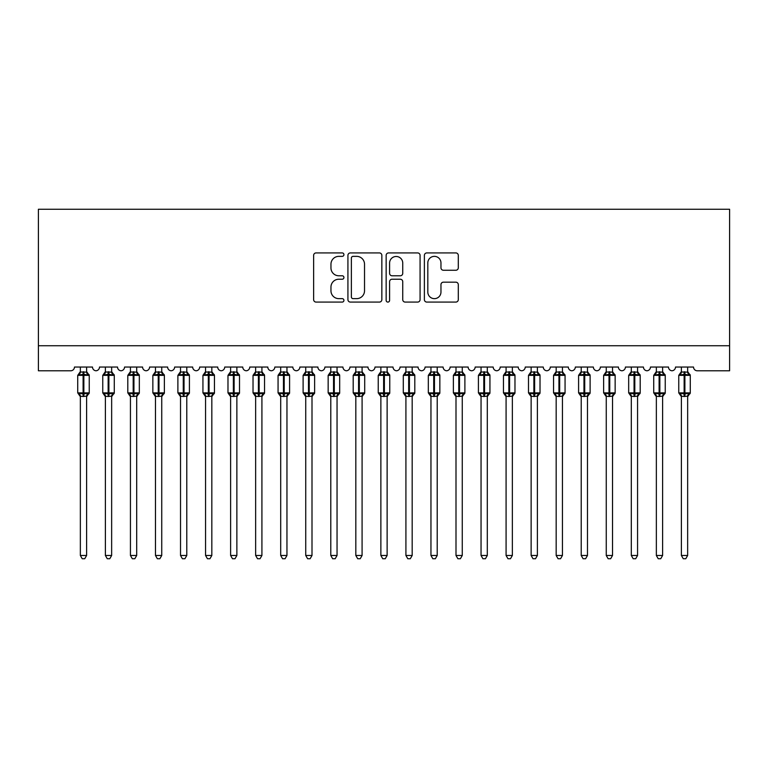 <?xml version="1.0" encoding="UTF-8"?>
<svg xmlns="http://www.w3.org/2000/svg" width="768" height="768" viewBox="0 0 768 768"><rect width="100%" height="100%" fill="white"/><g stroke="black" fill="none" stroke-linecap="round" stroke-linejoin="round"><path stroke-width="1.15" d="M343.93 254.64A1.718 1.718 0 0 0 342.211 252.922L316.09 252.922A2.458 2.458 0 0 0 313.632 255.379L313.632 299.626A2.458 2.458 0 0 0 316.09 302.083L342.211 302.083A1.718 1.718 0 0 0 343.93 300.365A1.718 1.718 0 0 0 342.211 298.646L338.832 298.646A7.862 7.862 0 0 1 330.96 290.774L330.96 287.088A7.862 7.862 0 0 1 338.832 279.226L342.211 279.226A1.718 1.718 0 0 0 343.93 277.507A1.718 1.718 0 0 0 342.211 275.779L338.832 275.779A7.862 7.862 0 0 1 330.96 267.917L330.96 264.23A7.862 7.862 0 0 1 338.832 256.358L342.211 256.358A1.718 1.718 0 0 0 343.93 254.64M455.837 270.25A2.458 2.458 0 0 0 458.294 267.792L458.294 255.379A2.458 2.458 0 0 0 455.837 252.922L426.835 252.922A2.458 2.458 0 0 0 424.378 255.379L424.378 299.626A2.458 2.458 0 0 0 426.835 302.083L455.837 302.083A2.458 2.458 0 0 0 458.294 299.626L458.294 284.63A2.458 2.458 0 0 0 455.837 282.173L443.424 282.173A2.458 2.458 0 0 0 440.966 284.63L440.966 292.07A6.576 6.576 0 0 1 434.39 298.646A6.576 6.576 0 0 1 427.814 292.07L427.814 262.934A6.576 6.576 0 0 1 434.39 256.358A6.576 6.576 0 0 1 440.966 262.934L440.966 267.792A2.458 2.458 0 0 0 443.424 270.25L455.837 270.25M729.6 345.744L729.6 209.261L38.4 209.261L38.4 370.79L70.704 370.79A3.754 3.754 0 0 0 74.467 367.037L92.496 367.037A3.754 3.754 0 0 0 96 370.781A3.754 3.754 0 0 0 99.504 367.037L117.533 367.037A3.754 3.754 0 0 0 121.046 370.781A3.754 3.754 0 0 0 124.55 367.037L142.579 367.037A3.754 3.754 0 0 0 146.083 370.781A3.754 3.754 0 0 0 149.597 367.037L167.626 367.037A3.754 3.754 0 0 0 171.13 370.781A3.754 3.754 0 0 0 174.634 367.037L192.672 367.037A3.754 3.754 0 0 0 196.176 370.781A3.754 3.754 0 0 0 199.68 367.037L217.709 367.037A3.754 3.754 0 0 0 221.213 370.781A3.754 3.754 0 0 0 224.726 367.037L242.755 367.037A3.754 3.754 0 0 0 246.259 370.781A3.754 3.754 0 0 0 249.763 367.037L267.802 367.037A3.754 3.754 0 0 0 271.306 370.781A3.754 3.754 0 0 0 274.81 367.037L292.838 367.037A3.754 3.754 0 0 0 296.352 370.781A3.754 3.754 0 0 0 299.856 367.037L317.885 367.037A3.754 3.754 0 0 0 321.389 370.781A3.754 3.754 0 0 0 324.893 367.037L342.931 367.037A3.754 3.754 0 0 0 346.435 370.781A3.754 3.754 0 0 0 349.939 367.037L367.968 367.037A3.754 3.754 0 0 0 371.482 370.781A3.754 3.754 0 0 0 374.986 367.037L393.014 367.037A3.754 3.754 0 0 0 396.518 370.781A3.754 3.754 0 0 0 400.032 367.037L418.061 367.037A3.754 3.754 0 0 0 421.565 370.781A3.754 3.754 0 0 0 425.069 367.037L443.107 367.037A3.754 3.754 0 0 0 446.611 370.781A3.754 3.754 0 0 0 450.115 367.037L468.144 367.037A3.754 3.754 0 0 0 471.648 370.781A3.754 3.754 0 0 0 475.162 367.037L493.19 367.037A3.754 3.754 0 0 0 496.694 370.781A3.754 3.754 0 0 0 500.198 367.037L518.237 367.037A3.754 3.754 0 0 0 521.741 370.781A3.754 3.754 0 0 0 525.245 367.037L543.274 367.037A3.754 3.754 0 0 0 546.787 370.781A3.754 3.754 0 0 0 550.291 367.037L568.32 367.037A3.754 3.754 0 0 0 571.824 370.781A3.754 3.754 0 0 0 575.328 367.037L593.366 367.037A3.754 3.754 0 0 0 596.87 370.781A3.754 3.754 0 0 0 600.374 367.037L618.403 367.037A3.754 3.754 0 0 0 621.917 370.781A3.754 3.754 0 0 0 625.421 367.037L643.45 367.037A3.754 3.754 0 0 0 646.954 370.781A3.754 3.754 0 0 0 650.467 367.037L668.496 367.037A3.754 3.754 0 0 0 672 370.781A3.754 3.754 0 0 0 675.504 367.037L693.533 367.037A3.754 3.754 0 0 0 697.296 370.79L729.6 370.79L729.6 345.744L38.4 345.744M381.85 255.379A2.458 2.458 0 0 0 379.392 252.922L350.381 252.922A2.458 2.458 0 0 0 347.923 255.379L347.923 299.626A2.458 2.458 0 0 0 350.381 302.083L379.392 302.083A2.458 2.458 0 0 0 381.85 299.626L381.85 255.379M388.608 252.922L417.619 252.922A2.458 2.458 0 0 1 420.077 255.379L420.077 299.626A2.458 2.458 0 0 1 417.619 302.083L405.206 302.083A2.458 2.458 0 0 1 402.739 299.626L402.739 281.683A2.458 2.458 0 0 0 400.282 279.226L392.054 279.226A2.458 2.458 0 0 0 389.597 281.683L389.597 300.365A1.718 1.718 0 0 1 387.869 302.083A1.718 1.718 0 0 1 386.15 300.365L386.15 255.379A2.458 2.458 0 0 1 388.608 252.922M353.088 256.358A1.718 1.718 0 0 0 351.37 258.086L351.37 296.918A1.718 1.718 0 0 0 353.088 298.646L356.65 298.646A7.862 7.862 0 0 0 364.522 290.774L364.522 264.23A7.862 7.862 0 0 0 356.65 256.358L353.088 256.358M402.739 263.059A6.576 6.576 0 0 0 396.173 256.483A6.576 6.576 0 0 0 389.597 263.059L389.597 273.322A2.458 2.458 0 0 0 392.054 275.779L400.282 275.779A2.458 2.458 0 0 0 402.739 273.322L402.739 263.059M80.352 555.485L86.611 555.485L84.73 558.739L82.224 558.739L80.352 555.485L80.352 396.24A2.755 2.63 180 0 0 78.902 393.946L79.44 393.139L83.107 394.013L83.107 392.89L83.856 392.89L83.856 374.237L87.514 375.11L88.416 374.189A1.248 1.248 0 0 1 89.242 375.36L77.722 375.36L77.722 392.89L83.107 392.89L83.107 374.237L79.44 375.11L78.902 374.314A2.755 2.63 0 0 0 80.352 372L86.611 372.125L86.611 367.037M86.611 555.485L86.611 396.125L83.107 396.49L83.107 394.013L83.856 394.013L83.856 392.89L89.242 392.89A1.248 1.248 0 0 1 88.416 394.07L86.611 396.653M86.611 396.25L86.611 396.25A2.755 2.63 180 0 1 88.051 393.946L87.514 393.139L83.856 394.013L83.856 396.49M83.107 396.49L80.352 396.25M80.352 367.037L80.352 372.01M79.44 375.11L79.805 374.045M87.514 375.11L86.611 372.125M86.611 396.125L87.514 393.139M80.342 396.125L79.44 393.139M105.389 555.485L111.648 555.485L109.776 558.739L107.27 558.739L105.389 555.485L105.389 396.24A2.755 2.63 180 0 0 103.949 393.946L104.486 393.139L108.144 394.013L108.144 392.89L108.893 392.89L108.893 374.237L112.56 375.11L113.462 374.189A1.248 1.248 0 0 1 114.278 375.36L102.758 375.36L102.758 392.89L108.144 392.89L108.144 374.237L104.486 375.11L103.949 374.314A2.755 2.63 0 0 0 105.389 372L111.658 372.125L111.648 367.037M111.648 555.485L111.658 396.125L108.144 396.49L108.144 394.013L108.893 394.013L108.893 392.89L114.278 392.89A1.248 1.248 0 0 1 113.462 394.07L111.648 396.653M111.648 396.25L111.648 396.25A2.755 2.63 180 0 1 113.098 393.946L112.56 393.139L108.893 394.013L108.893 396.49M108.144 396.49L105.389 396.25M105.389 367.037L105.389 372.01M104.486 375.11L104.851 374.045M112.56 375.11L111.658 372.125M111.658 396.125L112.56 393.139M105.389 396.125L104.486 393.139M130.435 555.485L136.694 555.485L134.813 558.739L132.317 558.739L130.435 555.485L130.435 396.24A2.755 2.63 180 0 0 128.986 393.946L129.523 393.139L133.19 394.013L133.19 392.89L133.939 392.89L133.939 374.237L137.606 375.11L138.499 374.189A1.248 1.248 0 0 1 139.325 375.36L127.805 375.36L127.805 392.89L133.19 392.89L133.19 374.237L129.523 375.11L128.986 374.314A2.755 2.63 0 0 0 130.435 372L136.694 372.125L136.694 367.037M136.694 555.485L136.694 396.125L133.19 396.49L133.19 394.013L133.939 394.013L133.939 392.89L139.325 392.89A1.248 1.248 0 0 1 138.499 394.07L136.694 396.653M136.694 396.25L136.694 396.25A2.755 2.63 180 0 1 138.144 393.946L137.606 393.139L133.939 394.013L133.939 396.49M133.19 396.49L130.435 396.25M130.435 367.037L130.435 372.01M129.523 375.11L129.898 374.045M137.606 375.11L136.694 372.125M136.694 396.125L137.606 393.139M130.435 396.125L129.523 393.139M155.482 555.485L161.741 555.485L159.859 558.739L157.354 558.739L155.482 555.485L155.482 396.24A2.755 2.63 180 0 0 154.032 393.946L154.57 393.139L158.237 394.013L158.237 392.89L158.986 392.89L158.986 374.237L162.643 375.11L163.546 374.189A1.248 1.248 0 0 1 164.371 375.36L152.851 375.36L152.851 392.89L158.237 392.89L158.237 374.237L154.57 375.11L154.032 374.314A2.755 2.63 0 0 0 155.482 372L161.741 372.125L161.741 367.037M161.741 555.485L161.741 396.125L158.237 396.49L158.237 394.013L158.986 394.013L158.986 392.89L164.371 392.89A1.248 1.248 0 0 1 163.546 394.07L161.741 396.653M161.741 396.25L161.741 396.25A2.755 2.63 180 0 1 163.19 393.946L162.643 393.139L158.986 394.013L158.986 396.49M158.237 396.49L155.482 396.25M155.482 367.037L155.482 372.01M154.57 375.11L154.934 374.045M162.643 375.11L161.741 372.125M161.741 396.125L162.643 393.139M155.472 396.125L154.57 393.139M180.518 555.485L186.787 555.485L184.906 558.739L182.4 558.739L180.518 555.485L180.518 396.24A2.755 2.63 180 0 0 179.078 393.946L179.616 393.139L183.274 394.013L183.274 392.89L184.032 392.89L184.032 374.237L187.69 375.11L188.592 374.189A1.248 1.248 0 0 1 189.408 375.36L177.888 375.36L177.888 392.89L183.274 392.89L183.274 374.237L179.616 375.11L179.078 374.314A2.755 2.63 0 0 0 180.518 372L186.787 372.125L186.787 367.037M186.787 555.485L186.787 396.125L183.274 396.49L183.274 394.013L184.032 394.013L184.032 392.89L189.408 392.89A1.248 1.248 0 0 1 188.592 394.07L186.787 396.653M186.787 396.25L186.787 396.25A2.755 2.63 180 0 1 188.227 393.946L187.69 393.139L184.032 394.013L184.032 396.49M183.274 396.49L180.518 396.25M180.518 367.037L180.518 372.01M179.616 375.11L179.981 374.045M187.69 375.11L186.787 372.125M186.787 396.125L187.69 393.139M180.518 396.125L179.616 393.139M205.565 555.485L211.824 555.485L209.942 558.739L207.446 558.739L205.565 555.485L205.565 396.24A2.755 2.63 180 0 0 204.115 393.946L204.653 393.139L208.32 394.013L208.32 392.89L209.069 392.89L209.069 374.237L212.736 375.11L213.638 374.189A1.248 1.248 0 0 1 214.454 375.36L202.934 375.36L202.934 392.89L208.32 392.89L208.32 374.237L204.653 375.11L204.115 374.314A2.755 2.63 0 0 0 205.565 372L211.824 372.125L211.824 367.037M211.824 555.485L211.824 396.125L208.32 396.49L208.32 394.013L209.069 394.013L209.069 392.89L214.454 392.89A1.248 1.248 0 0 1 213.638 394.07L211.824 396.653M211.824 396.25L211.824 396.25A2.755 2.63 180 0 1 213.274 393.946L212.736 393.139L209.069 394.013L209.069 396.49M208.32 396.49L205.565 396.25M205.565 367.037L205.565 372.01M204.653 375.11L205.027 374.045M212.736 375.11L211.824 372.125M211.824 396.125L212.736 393.139M205.565 396.125L204.653 393.139M230.611 555.485L236.87 555.485L234.989 558.739L232.493 558.739L230.611 555.485L230.611 396.24A2.755 2.63 180 0 0 229.162 393.946L229.699 393.139L233.366 394.013L233.366 392.89L234.115 392.89L234.115 374.237L237.782 375.11L238.675 374.189A1.248 1.248 0 0 1 239.501 375.36L227.981 375.36L227.981 392.89L233.366 392.89L233.366 374.237L229.699 375.11L229.162 374.314A2.755 2.63 0 0 0 230.611 372L236.87 372.125L236.87 367.037M236.87 555.485L236.87 396.125L233.366 396.49L233.366 394.013L234.115 394.013L234.115 392.89L239.501 392.89A1.248 1.248 0 0 1 238.675 394.07L236.87 396.653M236.87 396.25L236.87 396.25A2.755 2.63 180 0 1 238.32 393.946L237.782 393.139L234.115 394.013L234.115 396.49M233.366 396.49L230.611 396.25M230.611 367.037L230.611 372.01M229.699 375.11L230.064 374.045M237.782 375.11L236.87 372.125M236.87 396.125L237.782 393.139M230.611 396.125L229.699 393.139M255.648 555.485L261.917 555.485L260.035 558.739L257.53 558.739L255.648 555.485L255.648 396.24A2.755 2.63 180 0 0 254.208 393.946L254.746 393.139L258.403 394.013L258.403 392.89L259.162 392.89L259.162 374.237L262.819 375.11L263.722 374.189A1.248 1.248 0 0 1 264.547 375.36L253.027 375.36L253.027 392.89L258.403 392.89L258.403 374.237L254.746 375.11L254.208 374.314A2.755 2.63 0 0 0 255.648 372L261.917 372.125L261.917 367.037M261.917 555.485L261.917 396.125L258.403 396.49L258.403 394.013L259.162 394.013L259.162 392.89L264.547 392.89A1.248 1.248 0 0 1 263.722 394.07L261.917 396.653M261.917 396.25L261.917 396.25A2.755 2.63 180 0 1 263.357 393.946L262.819 393.139L259.162 394.013L259.162 396.49M258.403 396.49L255.648 396.25M255.648 367.037L255.648 372.01M254.746 375.11L255.11 374.045M262.819 375.11L261.917 372.125M261.917 396.125L262.819 393.139M255.648 396.125L254.746 393.139M280.694 555.485L286.954 555.485L285.082 558.739L282.576 558.739L280.694 555.485L280.694 396.24A2.755 2.63 180 0 0 279.245 393.946L279.782 393.139L283.45 394.013L283.45 392.89L284.198 392.89L284.198 374.237L287.866 375.11L288.768 374.189A1.248 1.248 0 0 1 289.584 375.36L278.064 375.36L278.064 392.89L283.45 392.89L283.45 374.237L279.782 375.11L279.245 374.314A2.755 2.63 0 0 0 280.694 372L286.963 372.125L286.954 367.037M286.954 555.485L286.963 396.125L283.45 396.49L283.45 394.013L284.198 394.013L284.198 392.89L289.584 392.89A1.248 1.248 0 0 1 288.768 394.07L286.954 396.653M286.954 396.25L286.954 396.25A2.755 2.63 180 0 1 288.403 393.946L287.866 393.139L284.198 394.013L284.198 396.49M283.45 396.49L280.694 396.25M280.694 367.037L280.694 372.01M279.782 375.11L280.157 374.045M287.866 375.11L286.963 372.125M286.963 396.125L287.866 393.139M280.694 396.125L279.782 393.139M305.741 555.485L312 555.485L310.118 558.739L307.622 558.739L305.741 555.485L305.741 396.24A2.755 2.63 180 0 0 304.291 393.946L304.829 393.139L308.496 394.013L308.496 392.89L309.245 392.89L309.245 374.237L312.912 375.11L313.805 374.189A1.248 1.248 0 0 1 314.63 375.36L303.11 375.36L303.11 392.89L308.496 392.89L308.496 374.237L304.829 375.11L304.291 374.314A2.755 2.63 0 0 0 305.741 372L312 372.125L312 367.037M312 555.485L312 396.125L308.496 396.49L308.496 394.013L309.245 394.013L309.245 392.89L314.63 392.89A1.248 1.248 0 0 1 313.805 394.07L312 396.653M312 396.25L312 396.25A2.755 2.63 180 0 1 313.45 393.946L312.912 393.139L309.245 394.013L309.245 396.49M308.496 396.49L305.741 396.25M305.741 367.037L305.741 372.01M304.829 375.11L305.203 374.045M312.912 375.11L312 372.125M312 396.125L312.912 393.139M305.741 396.125L304.829 393.139M330.787 555.485L337.046 555.485L335.165 558.739L332.659 558.739L330.787 555.485L330.787 396.24A2.755 2.63 180 0 0 329.338 393.946L329.875 393.139L333.533 394.013L333.533 392.89L334.291 392.89L334.291 374.237L337.949 375.11L338.851 374.189A1.248 1.248 0 0 1 339.677 375.36L328.157 375.36L328.157 392.89L333.533 392.89L333.533 374.237L329.875 375.11L329.338 374.314A2.755 2.63 0 0 0 330.787 372L337.046 372.125L337.046 367.037M337.046 555.485L337.046 396.125L333.533 396.49L333.533 394.013L334.291 394.013L334.291 392.89L339.677 392.89A1.248 1.248 0 0 1 338.851 394.07L337.046 396.653M337.046 396.25L337.046 396.25A2.755 2.63 180 0 1 338.486 393.946L337.949 393.139L334.291 394.013L334.291 396.49M333.533 396.49L330.787 396.25M330.787 367.037L330.787 372.01M329.875 375.11L330.24 374.045M337.949 375.11L337.046 372.125M337.046 396.125L337.949 393.139M330.778 396.125L329.875 393.139M355.824 555.485L362.083 555.485L360.211 558.739L357.706 558.739L355.824 555.485L355.824 396.24A2.755 2.63 180 0 0 354.384 393.946L354.922 393.139L358.579 394.013L358.579 392.89L359.328 392.89L359.328 374.237L362.995 375.11L363.898 374.189A1.248 1.248 0 0 1 364.714 375.36L353.194 375.36L353.194 392.89L358.579 392.89L358.579 374.237L354.922 375.11L354.384 374.314A2.755 2.63 0 0 0 355.824 372L362.093 372.125L362.083 367.037M362.083 555.485L362.093 396.125L358.579 396.49L358.579 394.013L359.328 394.013L359.328 392.89L364.714 392.89A1.248 1.248 0 0 1 363.898 394.07L362.083 396.653M362.083 396.25L362.083 396.25A2.755 2.63 180 0 1 363.533 393.946L362.995 393.139L359.328 394.013L359.328 396.49M358.579 396.49L355.824 396.25M355.824 367.037L355.824 372.01M354.922 375.11L355.286 374.045M362.995 375.11L362.093 372.125M362.093 396.125L362.995 393.139M355.824 396.125L354.922 393.139M380.87 555.485L387.13 555.485L385.248 558.739L382.752 558.739L380.87 555.485L380.87 396.24A2.755 2.63 180 0 0 379.421 393.946L379.958 393.139L383.626 394.013L383.626 392.89L384.374 392.89L384.374 374.237L388.042 375.11L388.934 374.189A1.248 1.248 0 0 1 389.76 375.36L378.24 375.36L378.24 392.89L383.626 392.89L383.626 374.237L379.958 375.11L379.421 374.314A2.755 2.63 0 0 0 380.87 372L387.13 372.125L387.13 367.037M387.13 555.485L387.13 396.125L383.626 396.49L383.626 394.013L384.374 394.013L384.374 392.89L389.76 392.89A1.248 1.248 0 0 1 388.934 394.07L387.13 396.653M387.13 396.25L387.13 396.25A2.755 2.63 180 0 1 388.579 393.946L388.042 393.139L384.374 394.013L384.374 396.49M383.626 396.49L380.87 396.25M380.87 367.037L380.87 372.01M379.958 375.11L380.333 374.045M388.042 375.11L387.13 372.125M387.13 396.125L388.042 393.139M380.87 396.125L379.958 393.139M405.917 555.485L412.176 555.485L410.294 558.739L407.789 558.739L405.917 555.485L405.917 396.24A2.755 2.63 180 0 0 404.467 393.946L405.005 393.139L408.672 394.013L408.672 392.89L409.421 392.89L409.421 374.237L413.078 375.11L413.981 374.189A1.248 1.248 0 0 1 414.806 375.36L403.286 375.36L403.286 392.89L408.672 392.89L408.672 374.237L405.005 375.11L404.467 374.314A2.755 2.63 0 0 0 405.917 372L412.176 372.125L412.176 367.037M412.176 555.485L412.176 396.125L408.672 396.49L408.672 394.013L409.421 394.013L409.421 392.89L414.806 392.89A1.248 1.248 0 0 1 413.981 394.07L412.176 396.653M412.176 396.25L412.176 396.25A2.755 2.63 180 0 1 413.616 393.946L413.078 393.139L409.421 394.013L409.421 396.49M408.672 396.49L405.917 396.25M405.917 367.037L405.917 372.01M405.005 375.11L405.37 374.045M413.078 375.11L412.176 372.125M412.176 396.125L413.078 393.139M405.907 396.125L405.005 393.139M430.954 555.485L437.213 555.485L435.341 558.739L432.835 558.739L430.954 555.485L430.954 396.24A2.755 2.63 180 0 0 429.514 393.946L430.051 393.139L433.709 394.013L433.709 392.89L434.467 392.89L434.467 374.237L438.125 375.11L439.027 374.189A1.248 1.248 0 0 1 439.843 375.36L428.323 375.36L428.323 392.89L433.709 392.89L433.709 374.237L430.051 375.11L429.514 374.314A2.755 2.63 0 0 0 430.954 372L437.222 372.125L437.213 367.037M437.213 555.485L437.222 396.125L433.709 396.49L433.709 394.013L434.467 394.013L434.467 392.89L439.843 392.89A1.248 1.248 0 0 1 439.027 394.07L437.213 396.653M437.213 396.25L437.213 396.25A2.755 2.63 180 0 1 438.662 393.946L438.125 393.139L434.467 394.013L434.467 396.49M433.709 396.49L430.954 396.25M430.954 367.037L430.954 372.01M430.051 375.11L430.416 374.045M438.125 375.11L437.222 372.125M437.222 396.125L438.125 393.139M430.954 396.125L430.051 393.139M456 555.485L462.259 555.485L460.378 558.739L457.882 558.739L456 555.485L456 396.24A2.755 2.63 180 0 0 454.55 393.946L455.088 393.139L458.755 394.013L458.755 392.89L459.504 392.89L459.504 374.237L463.171 375.11L464.064 374.189A1.248 1.248 0 0 1 464.89 375.36L453.37 375.36L453.37 392.89L458.755 392.89L458.755 374.237L455.088 375.11L454.55 374.314A2.755 2.63 0 0 0 456 372L462.259 372.125L462.259 367.037M462.259 555.485L462.259 396.125L458.755 396.49L458.755 394.013L459.504 394.013L459.504 392.89L464.89 392.89A1.248 1.248 0 0 1 464.064 394.07L462.259 396.653M462.259 396.25L462.259 396.25A2.755 2.63 180 0 1 463.709 393.946L463.171 393.139L459.504 394.013L459.504 396.49M458.755 396.49L456 396.25M456 367.037L456 372.01M455.088 375.11L455.462 374.045M463.171 375.11L462.259 372.125M462.259 396.125L463.171 393.139M456 396.125L455.088 393.139M481.046 555.485L487.306 555.485L485.424 558.739L482.918 558.739L481.046 555.485L481.046 396.24A2.755 2.63 180 0 0 479.597 393.946L480.134 393.139L483.802 394.013L483.802 392.89L484.55 392.89L484.55 374.237L488.218 375.11L489.11 374.189A1.248 1.248 0 0 1 489.936 375.36L478.416 375.36L478.416 392.89L483.802 392.89L483.802 374.237L480.134 375.11L479.597 374.314A2.755 2.63 0 0 0 481.046 372L487.306 372.125L487.306 367.037M487.306 555.485L487.306 396.125L483.802 396.49L483.802 394.013L484.55 394.013L484.55 392.89L489.936 392.89A1.248 1.248 0 0 1 489.11 394.07L487.306 396.653M487.306 396.25L487.306 396.25A2.755 2.63 180 0 1 488.755 393.946L488.218 393.139L484.55 394.013L484.55 396.49M483.802 396.49L481.046 396.25M481.046 367.037L481.046 372.01M480.134 375.11L480.499 374.045M488.218 375.11L487.306 372.125M487.306 396.125L488.218 393.139M481.037 396.125L480.134 393.139M506.083 555.485L512.352 555.485L510.47 558.739L507.965 558.739L506.083 555.485L506.083 396.24A2.755 2.63 180 0 0 504.643 393.946L505.181 393.139L508.838 394.013L508.838 392.89L509.597 392.89L509.597 374.237L513.254 375.11L514.157 374.189A1.248 1.248 0 0 1 514.973 375.36L503.453 375.36L503.453 392.89L508.838 392.89L508.838 374.237L505.181 375.11L504.643 374.314A2.755 2.63 0 0 0 506.083 372L512.352 372.125L512.352 367.037M512.352 555.485L512.352 396.125L508.838 396.49L508.838 394.013L509.597 394.013L509.597 392.89L514.973 392.89A1.248 1.248 0 0 1 514.157 394.07L512.352 396.653M512.352 396.25L512.352 396.25A2.755 2.63 180 0 1 513.792 393.946L513.254 393.139L509.597 394.013L509.597 396.49M508.838 396.49L506.083 396.25M506.083 367.037L506.083 372.01M505.181 375.11L505.546 374.045M513.254 375.11L512.352 372.125M512.352 396.125L513.254 393.139M506.083 396.125L505.181 393.139M531.13 555.485L537.389 555.485L535.507 558.739L533.011 558.739L531.13 555.485L531.13 396.24A2.755 2.63 180 0 0 529.68 393.946L530.218 393.139L533.885 394.013L533.885 392.89L534.634 392.89L534.634 374.237L538.301 375.11L539.203 374.189A1.248 1.248 0 0 1 540.019 375.36L528.499 375.36L528.499 392.89L533.885 392.89L533.885 374.237L530.218 375.11L529.68 374.314A2.755 2.63 0 0 0 531.13 372L537.389 372.125L537.389 367.037M537.389 555.485L537.389 396.125L533.885 396.49L533.885 394.013L534.634 394.013L534.634 392.89L540.019 392.89A1.248 1.248 0 0 1 539.203 394.07L537.389 396.653M537.389 396.25L537.389 396.25A2.755 2.63 180 0 1 538.838 393.946L538.301 393.139L534.634 394.013L534.634 396.49M533.885 396.49L531.13 396.25M531.13 367.037L531.13 372.01M530.218 375.11L530.592 374.045M538.301 375.11L537.389 372.125M537.389 396.125L538.301 393.139M531.13 396.125L530.218 393.139M556.176 555.485L562.435 555.485L560.554 558.739L558.058 558.739L556.176 555.485L556.176 396.24A2.755 2.63 180 0 0 554.726 393.946L555.264 393.139L558.931 394.013L558.931 392.89L559.68 392.89L559.68 374.237L563.347 375.11L564.24 374.189A1.248 1.248 0 0 1 565.066 375.36L553.546 375.36L553.546 392.89L558.931 392.89L558.931 374.237L555.264 375.11L554.726 374.314A2.755 2.63 0 0 0 556.176 372L562.435 372.125L562.435 367.037M562.435 555.485L562.435 396.125L558.931 396.49L558.931 394.013L559.68 394.013L559.68 392.89L565.066 392.89A1.248 1.248 0 0 1 564.24 394.07L562.435 396.653M562.435 396.25L562.435 396.25A2.755 2.63 180 0 1 563.885 393.946L563.347 393.139L559.68 394.013L559.68 396.49M558.931 396.49L556.176 396.25M556.176 367.037L556.176 372.01M555.264 375.11L555.629 374.045M563.347 375.11L562.435 372.125M562.435 396.125L563.347 393.139M556.176 396.125L555.264 393.139M581.213 555.485L587.482 555.485L585.6 558.739L583.094 558.739L581.213 555.485L581.213 396.24A2.755 2.63 180 0 0 579.773 393.946L580.31 393.139L583.968 394.013L583.968 392.89L584.726 392.89L584.726 374.237L588.384 375.11L589.286 374.189A1.248 1.248 0 0 1 590.112 375.36L578.592 375.36L578.592 392.89L583.968 392.89L583.968 374.237L580.31 375.11L579.773 374.314A2.755 2.63 0 0 0 581.213 372L587.482 372.125L587.482 367.037M587.482 555.485L587.482 396.125L583.968 396.49L583.968 394.013L584.726 394.013L584.726 392.89L590.112 392.89A1.248 1.248 0 0 1 589.286 394.07L587.482 396.653M587.482 396.25L587.482 396.25A2.755 2.63 180 0 1 588.922 393.946L588.384 393.139L584.726 394.013L584.726 396.49M583.968 396.49L581.213 396.25M581.213 367.037L581.213 372.01M580.31 375.11L580.675 374.045M588.384 375.11L587.482 372.125M587.482 396.125L588.384 393.139M581.213 396.125L580.31 393.139M606.259 555.485L612.518 555.485L610.646 558.739L608.141 558.739L606.259 555.485L606.259 396.24A2.755 2.63 180 0 0 604.81 393.946L605.357 393.139L609.014 394.013L609.014 392.89L609.763 392.89L609.763 374.237L613.43 375.11L614.333 374.189A1.248 1.248 0 0 1 615.149 375.36L603.629 375.36L603.629 392.89L609.014 392.89L609.014 374.237L605.357 375.11L604.81 374.314A2.755 2.63 0 0 0 606.259 372L612.528 372.125L612.518 367.037M612.518 555.485L612.528 396.125L609.014 396.49L609.014 394.013L609.763 394.013L609.763 392.89L615.149 392.89A1.248 1.248 0 0 1 614.333 394.07L612.518 396.653M612.518 396.25L612.518 396.25A2.755 2.63 180 0 1 613.968 393.946L613.43 393.139L609.763 394.013L609.763 396.49M609.014 396.49L606.259 396.25M606.259 367.037L606.259 372.01M605.357 375.11L605.722 374.045M613.43 375.11L612.528 372.125M612.528 396.125L613.43 393.139M606.259 396.125L605.357 393.139M631.306 555.485L637.565 555.485L635.683 558.739L633.187 558.739L631.306 555.485L631.306 396.24A2.755 2.63 180 0 0 629.856 393.946L630.394 393.139L634.061 394.013L634.061 392.89L634.81 392.89L634.81 374.237L638.477 375.11L639.37 374.189A1.248 1.248 0 0 1 640.195 375.36L628.675 375.36L628.675 392.89L634.061 392.89L634.061 374.237L630.394 375.11L629.856 374.314A2.755 2.63 0 0 0 631.306 372L637.565 372.125L637.565 367.037M637.565 555.485L637.565 396.125L634.061 396.49L634.061 394.013L634.81 394.013L634.81 392.89L640.195 392.89A1.248 1.248 0 0 1 639.37 394.07L637.565 396.653M637.565 396.25L637.565 396.25A2.755 2.63 180 0 1 639.014 393.946L638.477 393.139L634.81 394.013L634.81 396.49M634.061 396.49L631.306 396.25M631.306 367.037L631.306 372.01M630.394 375.11L630.768 374.045M638.477 375.11L637.565 372.125M637.565 396.125L638.477 393.139M631.306 396.125L630.394 393.139M656.352 555.485L662.611 555.485L660.73 558.739L658.224 558.739L656.352 555.485L656.352 396.24A2.755 2.63 180 0 0 654.902 393.946L655.44 393.139L659.107 394.013L659.107 392.89L659.856 392.89L659.856 374.237L663.514 375.11L664.416 374.189A1.248 1.248 0 0 1 665.242 375.36L653.722 375.36L653.722 392.89L659.107 392.89L659.107 374.237L655.44 375.11L654.902 374.314A2.755 2.63 0 0 0 656.352 372L662.611 372.125L662.611 367.037M662.611 555.485L662.611 396.125L659.107 396.49L659.107 394.013L659.856 394.013L659.856 392.89L665.242 392.89A1.248 1.248 0 0 1 664.416 394.07L662.611 396.653M662.611 396.25L662.611 396.25A2.755 2.63 180 0 1 664.051 393.946L663.514 393.139L659.856 394.013L659.856 396.49M659.107 396.49L656.352 396.25M656.352 367.037L656.352 372.01M655.44 375.11L655.805 374.045M663.514 375.11L662.611 372.125M662.611 396.125L663.514 393.139M656.342 396.125L655.44 393.139M681.389 555.485L687.648 555.485L685.776 558.739L683.27 558.739L681.389 555.485L681.389 396.24A2.755 2.63 180 0 0 679.949 393.946L680.486 393.139L684.144 394.013L684.144 392.89L684.893 392.89L684.893 374.237L688.56 375.11L689.462 374.189A1.248 1.248 0 0 1 690.278 375.36L678.758 375.36L678.758 392.89L684.144 392.89L684.144 374.237L680.486 375.11L679.949 374.314A2.755 2.63 0 0 0 681.389 372L687.658 372.125L687.648 367.037M687.648 555.485L687.658 396.125L684.144 396.49L684.144 394.013L684.893 394.013L684.893 392.89L690.278 392.89A1.248 1.248 0 0 1 689.462 394.07L687.648 396.653M687.648 396.25L687.648 396.25A2.755 2.63 180 0 1 689.098 393.946L688.56 393.139L684.893 394.013L684.893 396.49M684.144 396.49L681.389 396.25M681.389 367.037L681.389 372.01M680.486 375.11L680.851 374.045M688.56 375.11L687.658 372.125M687.658 396.125L688.56 393.139M681.389 396.125L680.486 393.139M83.856 371.76L83.856 374.237L83.107 374.237L83.107 371.76M88.051 374.314A2.755 2.63 0 0 1 86.611 372M108.893 371.76L108.893 374.237L108.144 374.237L108.144 371.76M113.098 374.314A2.755 2.63 0 0 1 111.648 372M133.939 371.76L133.939 374.237L133.19 374.237L133.19 371.76M138.144 374.314A2.755 2.63 0 0 1 136.694 372M158.986 371.76L158.986 374.237L158.237 374.237L158.237 371.76M163.19 374.314A2.755 2.63 0 0 1 161.741 372M184.032 371.76L184.032 374.237L183.274 374.237L183.274 371.76M188.227 374.314A2.755 2.63 0 0 1 186.787 372M209.069 371.76L209.069 374.237L208.32 374.237L208.32 371.76M213.274 374.314A2.755 2.63 0 0 1 211.824 372M234.115 371.76L234.115 374.237L233.366 374.237L233.366 371.76M238.32 374.314A2.755 2.63 0 0 1 236.87 372M259.162 371.76L259.162 374.237L258.403 374.237L258.403 371.76M263.357 374.314A2.755 2.63 0 0 1 261.917 372M284.198 371.76L284.198 374.237L283.45 374.237L283.45 371.76M288.403 374.314A2.755 2.63 0 0 1 286.954 372M309.245 371.76L309.245 374.237L308.496 374.237L308.496 371.76M313.45 374.314A2.755 2.63 0 0 1 312 372M334.291 371.76L334.291 374.237L333.533 374.237L333.533 371.76M338.486 374.314A2.755 2.63 0 0 1 337.046 372M359.328 371.76L359.328 374.237L358.579 374.237L358.579 371.76M363.533 374.314A2.755 2.63 0 0 1 362.083 372M384.374 371.76L384.374 374.237L383.626 374.237L383.626 371.76M388.579 374.314A2.755 2.63 0 0 1 387.13 372M409.421 371.76L409.421 374.237L408.672 374.237L408.672 371.76M413.616 374.314A2.755 2.63 0 0 1 412.176 372M434.467 371.76L434.467 374.237L433.709 374.237L433.709 371.76M438.662 374.314A2.755 2.63 0 0 1 437.213 372M459.504 371.76L459.504 374.237L458.755 374.237L458.755 371.76M463.709 374.314A2.755 2.63 0 0 1 462.259 372M484.55 371.76L484.55 374.237L483.802 374.237L483.802 371.76M488.755 374.314A2.755 2.63 0 0 1 487.306 372M509.597 371.76L509.597 374.237L508.838 374.237L508.838 371.76M513.792 374.314A2.755 2.63 0 0 1 512.352 372M534.634 371.76L534.634 374.237L533.885 374.237L533.885 371.76M538.838 374.314A2.755 2.63 0 0 1 537.389 372M559.68 371.76L559.68 374.237L558.931 374.237L558.931 371.76M563.885 374.314A2.755 2.63 0 0 1 562.435 372M584.726 371.76L584.726 374.237L583.968 374.237L583.968 371.76M588.922 374.314A2.755 2.63 0 0 1 587.482 372M609.763 371.76L609.763 374.237L609.014 374.237L609.014 371.76M613.968 374.314A2.755 2.63 0 0 1 612.518 372M634.81 371.76L634.81 374.237L634.061 374.237L634.061 371.76M639.014 374.314A2.755 2.63 0 0 1 637.565 372M659.856 371.76L659.856 374.237L659.107 374.237L659.107 371.76M664.051 374.314A2.755 2.63 0 0 1 662.611 372M684.893 371.76L684.893 374.237L684.144 374.237L684.144 371.76M689.098 374.314A2.755 2.63 0 0 1 687.648 372M89.242 392.89L89.242 375.36M80.352 396.653L77.722 392.89M80.352 371.597L77.722 375.36M88.416 374.189L86.611 371.597M114.278 392.89L114.278 375.36M105.389 396.653L102.758 392.89M105.389 371.597L102.758 375.36M113.462 374.189L111.648 371.597M139.325 392.89L139.325 375.36M130.435 396.653L127.805 392.89M130.435 371.597L127.805 375.36M138.499 374.189L136.694 371.597M164.371 392.89L164.371 375.36M155.482 396.653L152.851 392.89M155.482 371.597L152.851 375.36M163.546 374.189L161.741 371.597M189.408 392.89L189.408 375.36M180.518 396.653L177.888 392.89M180.518 371.597L177.888 375.36M188.592 374.189L186.787 371.597M214.454 392.89L214.454 375.36M205.565 396.653L202.934 392.89M205.565 371.597L202.934 375.36M213.638 374.189L211.824 371.597M239.501 392.89L239.501 375.36M230.611 396.653L227.981 392.89M230.611 371.597L227.981 375.36M238.675 374.189L236.87 371.597M264.547 392.89L264.547 375.36M255.648 396.653L253.027 392.89M255.648 371.597L253.027 375.36M263.722 374.189L261.917 371.597M289.584 392.89L289.584 375.36M280.694 396.653L278.064 392.89M280.694 371.597L278.064 375.36M288.768 374.189L286.954 371.597M314.63 392.89L314.63 375.36M305.741 396.653L303.11 392.89M305.741 371.597L303.11 375.36M313.805 374.189L312 371.597M339.677 392.89L339.677 375.36M330.787 396.653L328.157 392.89M330.787 371.597L328.157 375.36M338.851 374.189L337.046 371.597M364.714 392.89L364.714 375.36M355.824 396.653L353.194 392.89M355.824 371.597L353.194 375.36M363.898 374.189L362.083 371.597M389.76 392.89L389.76 375.36M380.87 396.653L378.24 392.89M380.87 371.597L378.24 375.36M388.934 374.189L387.13 371.597M414.806 392.89L414.806 375.36M405.917 396.653L403.286 392.89M405.917 371.597L403.286 375.36M413.981 374.189L412.176 371.597M439.843 392.89L439.843 375.36M430.954 396.653L428.323 392.89M430.954 371.597L428.323 375.36M439.027 374.189L437.213 371.597M464.89 392.89L464.89 375.36M456 396.653L453.37 392.89M456 371.597L453.37 375.36M464.064 374.189L462.259 371.597M489.936 392.89L489.936 375.36M481.046 396.653L478.416 392.89M481.046 371.597L478.416 375.36M489.11 374.189L487.306 371.597M514.973 392.89L514.973 375.36M506.083 396.653L503.453 392.89M506.083 371.597L503.453 375.36M514.157 374.189L512.352 371.597M540.019 392.89L540.019 375.36M531.13 396.653L528.499 392.89M531.13 371.597L528.499 375.36M539.203 374.189L537.389 371.597M565.066 392.89L565.066 375.36M556.176 396.653L553.546 392.89M556.176 371.597L553.546 375.36M564.24 374.189L562.435 371.597M590.112 392.89L590.112 375.36M581.213 396.653L578.592 392.89M581.213 371.597L578.592 375.36M589.286 374.189L587.482 371.597M615.149 392.89L615.149 375.36M606.259 396.653L603.629 392.89M606.259 371.597L603.629 375.36M614.333 374.189L612.518 371.597M640.195 392.89L640.195 375.36M631.306 396.653L628.675 392.89M631.306 371.597L628.675 375.36M639.37 374.189L637.565 371.597M665.242 392.89L665.242 375.36M656.352 396.653L653.722 392.89M656.352 371.597L653.722 375.36M664.416 374.189L662.611 371.597M690.278 392.89L690.278 375.36M681.389 396.653L678.758 392.89M681.389 371.597L678.758 375.36M689.462 374.189L687.648 371.597"/></g></svg>

